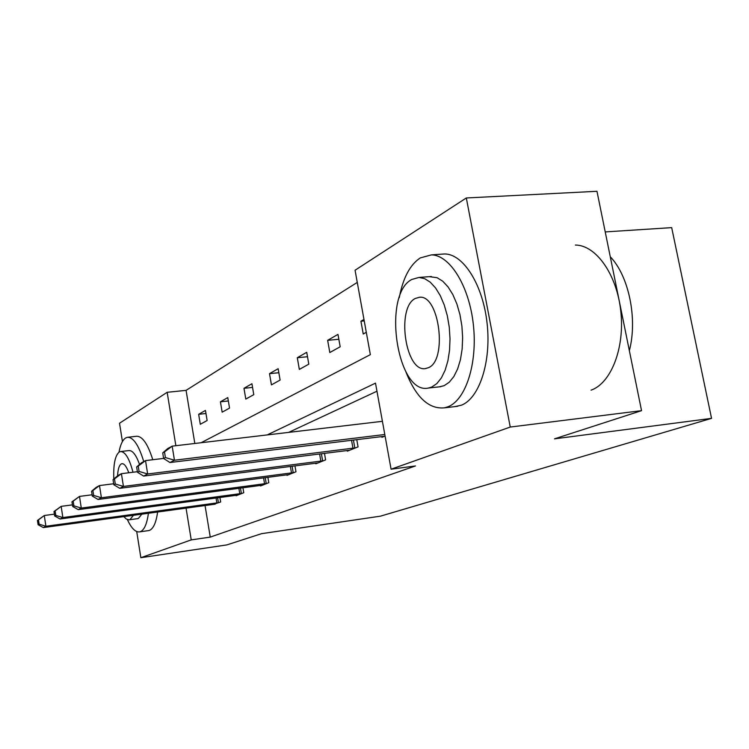 <?xml version="1.0" encoding="UTF-8"?>
<svg xmlns="http://www.w3.org/2000/svg" width="749" height="749" viewBox="0 0 749 749"><rect width="100%" height="100%" fill="white"/><g stroke="black" fill="none" stroke-linecap="round" stroke-linejoin="round"><path stroke-width="1.12" d="M605.229 231.918L671.684 227.63L711.55 418.363L380.417 516.173L261.588 533.663L226.881 544.898L140.859 557.705L136.711 531.556M122.433 441.554L119.522 423.232L167.158 392.298L175.865 445.711M357.273 282.401L186.08 390.36L167.158 392.298M201.097 442.734L370.343 354.642L355.063 270.239L466.318 197.97L510.247 427.052L391.081 469.202L375.502 383.142L267.196 434.926M510.247 427.052L641.547 410.658L596.972 191.295L466.318 197.97M347.199 450.467L347.33 451.179L358.059 446.872L356.758 439.588M286.914 474.782L287.017 475.362L295.977 471.767L294.947 465.831M236.085 495.267L236.169 495.754L243.771 492.711L242.938 487.768M376.962 391.212L288.637 432.388M205.048 505.509L210.254 537.108L415.452 465.953L391.081 469.202M213.549 504.349L220.665 501.97L219.916 497.448M262.375 485.249L260.465 485.446L260.549 485.979L268.797 482.674L267.87 477.272M315.713 463.163L315.825 463.809L325.618 459.886L324.467 453.323M381.765 436.517L381.906 437.313L385.08 436.04M641.547 410.658L554.475 438.848L711.55 418.363M210.254 537.108L191.229 539.889L140.859 557.705M186.052 508.103L191.229 539.889M186.08 390.36L194.824 443.474M366.298 332.313L363.237 334.007L360.924 321.218L363.977 319.467M340.186 346.778L329.813 352.526L327.641 340.318L337.968 334.391L340.186 346.778M308.803 364.164L299.338 369.416L297.297 357.722L306.725 352.311L308.803 364.164M280.117 380.061L271.438 384.874L269.509 373.657L278.151 368.705L280.117 380.061M253.789 394.657L245.803 399.077L243.977 388.31L251.926 383.741L253.789 394.657M229.54 408.093L222.163 412.175L220.431 401.81L227.771 397.597L229.54 408.093M207.127 420.507L200.301 424.29L198.654 414.309L205.451 410.405L207.127 420.507M205.966 413.504L198.654 414.309M228.342 400.968L220.431 401.81M252.553 387.42L243.977 388.31M278.853 372.73L269.509 373.657M307.502 356.739L297.297 357.722M338.848 339.288L327.641 340.318M364.248 320.928L360.924 321.218M37.45 520.433L38.096 524.721L39.117 524.188L38.471 519.89L37.45 520.433L44.285 515.509L45.914 526.257L219.073 502.607M39.117 524.188L45.914 526.257L43.32 527.586L215.188 504.171M38.471 519.89L44.285 515.509L54.396 514.16M38.096 524.721L43.32 527.586M143.752 461.562C138.715 445.093 133.247 437.013 127.358 437.322L125.589 437.996C122.583 439.963 120.383 444.7 118.997 452.209M127.377 519.6C131.534 528.569 135.719 532.642 139.923 531.818L140.475 531.631C144.351 529.871 147.001 523.738 148.414 513.243M147.834 530.704L149.528 530.358C153.47 528.579 156.167 522.456 157.618 511.979M141.861 514.132L138.378 518.439L137.114 518.72M132.994 472.235C129.315 458.351 125.13 451.46 120.449 451.572L119.306 452.003C115.112 455.373 113.277 464.38 113.811 479.014M123.847 516.595L126.319 519.048L129.109 519.843L130.008 519.591L133.434 515.284M128.753 472.759C126.553 466.496 124.25 463.472 121.862 463.715L121.207 463.959C119.119 465.363 117.911 469.314 117.574 475.821M120.842 451.525L128.809 450.58C132.526 450.233 136.103 454.858 139.539 464.464M152.787 459.717C147.731 443.764 142.273 435.946 136.402 436.283L127.817 437.266M405.855 371.776C415.957 397.382 428.849 409.394 444.532 407.821L448.033 406.763C465.728 400.003 477.665 363.471 473.377 324.832C469.267 286.155 449.971 255.147 431.48 254.866L420.236 257.937C409.946 264.818 402.962 278.066 399.273 297.69M454.531 406.66L461.347 405.218C479.257 398.449 491.391 362.048 487.122 323.577C483.03 285.069 463.575 254.211 444.878 253.948L440.843 254.22M429.261 276.671L437.098 277.701L442.743 281.212L448.08 286.933L452.873 294.638L456.899 304.01L459.952 314.636L461.899 326.03L462.639 337.687L462.142 349.062L460.448 359.632L457.63 368.929L453.838 376.569L449.26 382.224L444.101 385.698L439.195 386.858M411.781 279.471C381.859 294.657 397.176 395.453 428.503 388.029L431.761 387.046L436.864 383.572L441.386 377.899L445.121 370.24L447.883 360.906L449.55 350.298L450.018 338.885L449.269 327.182L447.322 315.741L444.279 305.068L440.29 295.658L435.534 287.916L430.244 282.176L424.646 278.647L419 277.439L411.781 279.471M428.185 367.778C447.715 360.943 439.532 294.563 419.506 297.259L415.302 298.458C395.959 307.614 405.499 372.88 425.629 368.536L428.185 367.778M591.055 390.163C610.941 383.348 624.881 348.229 620.818 311.387C616.951 274.518 596.045 245.12 575.382 245.045M629.347 350.663C637.745 319.027 628.87 275.96 610.266 256.748M53.994 511.52L54.668 515.977L55.782 515.396L55.098 510.921L53.994 511.52L61.156 506.352L62.869 517.55L242.058 493.394M55.782 515.396L62.869 517.55L60.06 518.991L237.854 495.08M55.098 510.921L61.156 506.352L72.438 504.873M54.668 515.977L60.06 518.991M71.96 501.821L72.681 506.474L73.889 505.837L73.168 501.175L71.96 501.821L79.497 496.409L81.295 508.075L266.934 483.423M73.889 505.837L81.295 508.075L78.242 509.648L260.465 485.446M73.168 501.175L79.497 496.409L92.118 494.78M72.681 506.474L78.242 509.648M91.565 491.25L92.324 496.11L93.644 495.417L92.885 490.539L91.565 491.25L96.181 487.365L99.505 485.558L101.405 497.748L293.954 472.582M93.644 495.417L101.405 497.748L98.063 499.461L289.002 474.566M92.885 490.539L99.505 485.558L113.679 483.76M92.324 496.11L98.063 499.461M113.033 479.678L113.839 484.762L115.28 483.994L114.485 478.892L113.033 479.678L117.771 475.652L121.413 473.677L123.435 486.429L323.399 460.775M115.28 483.994L123.435 486.429L119.765 488.32L317.997 462.938M114.485 478.892L121.413 473.677L137.395 471.692M113.839 484.762L119.765 488.32M136.636 466.945L137.488 472.282L139.089 471.439L138.237 466.084L136.636 466.945L141.495 462.788L145.521 460.607L147.665 473.986L355.625 447.846M139.089 471.439L147.665 473.986L143.621 476.064L349.699 450.224M138.237 466.084L145.521 460.607L163.619 458.407M137.488 472.282L143.621 476.064M162.72 452.883L163.628 458.482L165.398 457.555L164.49 451.928L162.72 452.883L167.71 448.567L172.167 446.151L174.451 460.223L384.799 434.495M165.398 457.555L174.451 460.223L169.976 462.526L384.518 436.264M164.49 451.928L172.167 446.151L382.411 421.312M163.628 458.482L169.976 462.526M216.882 502.963L216.058 497.963M218.427 502.719L217.603 497.757M239.783 493.76L238.865 488.311M241.384 493.507L240.466 488.095M264.575 483.788L263.554 477.834M266.232 483.536L265.221 477.619M291.501 472.965L290.369 466.421M293.215 472.713L292.091 466.196M320.844 461.169L319.58 453.931M322.641 460.907L321.377 453.707M352.966 448.258L351.534 440.225M354.829 447.986L353.406 440M139.923 531.818L148.967 530.545M137.853 518.617L129.493 519.769M444.532 407.821L457.808 406.276M440.796 386.681L428.503 388.029M431.387 276.512L419 277.439M431.48 254.866L444.878 253.948"/></g></svg>
